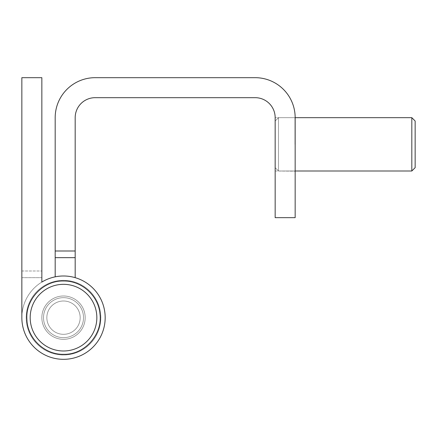 <?xml version="1.0" encoding="UTF-8"?>
<svg xmlns="http://www.w3.org/2000/svg" width="437" height="437" viewBox="0 0 437 437"><rect width="100%" height="100%" fill="white"/><g stroke="black" fill="none" stroke-linecap="round" stroke-linejoin="round"><path stroke-width="0.33" stroke-dasharray="2.19 1.64" d="M63.512 350.987A33.332 33.332 0 0 0 96.845 317.661A33.332 33.332 0 0 0 63.512 284.329A33.332 33.332 0 0 0 30.18 317.661A33.332 33.332 0 0 0 63.512 350.987M63.512 337.659A19.998 19.998 0 0 0 83.511 317.661A19.998 19.998 0 0 0 63.512 297.663A19.998 19.998 0 0 0 43.514 317.661A19.998 19.998 0 0 0 63.512 337.659A19.998 19.998 0 0 0 83.511 317.661A19.998 19.998 0 0 0 63.512 297.663A19.998 19.998 0 0 0 43.514 317.661A19.998 19.998 0 0 0 63.512 337.659A19.998 19.998 0 0 0 83.511 317.661A19.998 19.998 0 0 0 63.512 297.663A19.998 19.998 0 0 0 43.514 317.661A19.998 19.998 0 0 0 63.512 337.659A19.998 19.998 0 0 0 83.511 317.661A19.998 19.998 0 0 0 63.512 297.663A19.998 19.998 0 0 0 43.514 317.661A19.998 19.998 0 0 0 63.512 337.659M63.512 334.321A16.666 16.666 0 0 0 80.179 317.661A16.666 16.666 0 0 0 63.512 300.995A16.666 16.666 0 0 0 46.846 317.661A16.666 16.666 0 0 0 63.512 334.321A16.666 16.666 0 0 0 80.179 317.661A16.666 16.666 0 0 0 63.512 300.995A16.666 16.666 0 0 0 46.846 317.661A16.666 16.666 0 0 0 63.512 334.321M63.512 339.325A21.664 21.664 0 0 1 41.848 317.661A21.664 21.664 0 0 1 63.512 295.991A21.664 21.664 0 0 0 41.848 317.661A21.664 21.664 0 0 0 63.512 339.325A21.664 21.664 0 0 1 41.848 317.661A21.664 21.664 0 0 1 63.512 295.991A21.664 21.664 0 0 1 85.177 317.661A21.664 21.664 0 0 1 63.512 339.325A21.664 21.664 0 0 1 41.848 317.661A21.664 21.664 0 0 1 63.512 295.991A21.664 21.664 0 0 1 85.177 317.661A21.664 21.664 0 0 1 63.512 339.325A21.664 21.664 0 0 0 85.177 317.661A21.664 21.664 0 0 0 63.512 295.991A21.664 21.664 0 0 1 85.177 317.661A21.664 21.664 0 0 1 63.512 339.325A21.664 21.664 0 0 1 41.848 317.661A21.664 21.664 0 0 1 63.512 295.991A21.664 21.664 0 0 0 41.848 317.661A21.664 21.664 0 0 0 63.512 339.325A21.664 21.664 0 0 0 85.177 317.661A21.664 21.664 0 0 0 63.512 295.991A21.664 21.664 0 0 1 85.177 317.661A21.664 21.664 0 0 1 63.512 339.325M75.18 277.664L75.18 250.996L55.182 250.996L75.18 250.996L75.18 117.673A19.998 19.998 0 0 1 95.179 97.675L255.164 97.675A19.998 19.998 0 0 1 275.163 117.673L275.163 217.664L295.161 217.664L295.161 117.673A39.996 39.996 0 0 0 255.164 77.677L95.179 77.677A39.996 39.996 0 0 0 55.182 117.673L55.182 276.839A41.662 41.662 0 0 0 28.285 339.904A41.662 41.662 0 0 0 96.79 342.728A41.662 41.662 0 0 0 75.18 277.664A41.662 41.662 0 0 1 96.79 342.728A41.662 41.662 0 0 1 28.285 339.904A41.662 41.662 0 0 1 63.512 275.993A41.662 41.662 0 0 1 105.175 317.661A41.662 41.662 0 0 1 63.512 359.323A41.662 41.662 0 0 1 21.85 317.661A41.662 41.662 0 0 0 63.512 359.323A41.662 41.662 0 0 1 21.85 317.661L21.85 77.677L41.848 77.677L41.848 282.073A41.662 41.662 0 0 1 105.175 317.661A41.662 41.662 0 0 1 63.512 359.323A41.662 41.662 0 0 0 105.175 317.661A41.662 41.662 0 0 0 41.848 282.073L41.848 270.995L41.848 277.664L21.85 277.664L21.85 270.995L21.85 317.661M21.85 270.995L41.848 270.995L21.85 270.995M294.991 144.341L294.991 117.673L294.991 144.341M275.163 144.341L275.163 171.004L275.163 144.341M295.161 144.341L295.161 171.173L295.161 144.341M55.182 250.996L75.18 250.996M295.161 171.004L278.495 171.004L275.163 167.671L278.495 171.004L411.818 171.004L411.818 117.673L411.818 171.004L411.818 117.673L278.495 117.673L275.163 121.011L275.163 167.671L275.163 121.011L275.163 167.671L275.163 121.011L278.495 117.673L278.495 171.004L278.495 117.673L278.495 171.004L278.495 117.673L295.161 117.673M415.15 167.671L415.15 121.011M51.364 335.594A21.664 21.664 0 0 0 81.451 329.809A21.664 21.664 0 0 0 75.667 299.722A21.664 21.664 0 0 0 45.579 305.507A21.664 21.664 0 0 0 51.364 335.594A21.664 21.664 0 0 0 81.451 329.809A21.664 21.664 0 0 0 75.667 299.722A21.664 21.664 0 0 0 45.579 305.507A21.664 21.664 0 0 0 51.364 335.594M84.45 286.754A37.331 37.331 0 0 0 32.606 296.718A37.331 37.331 0 0 0 42.575 348.562A37.331 37.331 0 0 0 94.419 338.599A37.331 37.331 0 0 0 84.45 286.754A37.331 37.331 0 0 0 32.606 296.718A37.331 37.331 0 0 0 42.575 348.562A37.331 37.331 0 0 0 94.419 338.599A37.331 37.331 0 0 0 84.45 286.754M21.85 277.664L41.848 277.664M55.182 257.661L75.18 257.661M294.991 117.673L275.163 117.673L294.991 117.673M275.163 171.004L295.161 171.173L275.163 171.004"/><path stroke-width="0.66" d="M63.512 350.987A33.332 33.332 0 0 0 96.845 317.661A33.332 33.332 0 0 0 63.512 284.329A33.332 33.332 0 0 0 30.18 317.661A33.332 33.332 0 0 0 63.512 350.987M63.512 275.993A41.662 41.662 0 0 1 105.175 317.661A41.662 41.662 0 0 1 63.512 359.323A41.662 41.662 0 0 1 21.85 317.661L21.85 77.677L41.848 77.677L41.848 282.073A41.662 41.662 0 0 1 63.512 275.993M41.848 277.664L41.848 282.073A41.662 41.662 0 0 1 55.182 276.839L55.182 250.996L75.18 250.996L75.18 117.673A19.998 19.998 0 0 1 95.179 97.675L255.164 97.675A19.998 19.998 0 0 1 275.163 117.673L275.163 217.664L295.161 217.664L295.161 117.673A39.996 39.996 0 0 0 255.164 77.677L95.179 77.677A39.996 39.996 0 0 0 55.182 117.673L55.182 250.996M21.85 317.661L21.85 277.664M75.18 250.996L75.18 277.664M415.15 121.011L411.818 117.673L415.15 121.011L415.15 167.671L411.818 171.004L411.818 117.673L295.161 117.673M415.15 167.671L411.818 171.004L295.161 171.004M75.18 257.661L55.182 257.661M63.512 280.996C81.643 280.603 98.358 295.57 99.953 313.635C102.897 334.524 84.598 354.959 63.512 354.32C44.552 354.778 27.329 338.347 26.892 319.387C25.379 299.208 43.285 280.434 63.512 280.996"/></g></svg>
